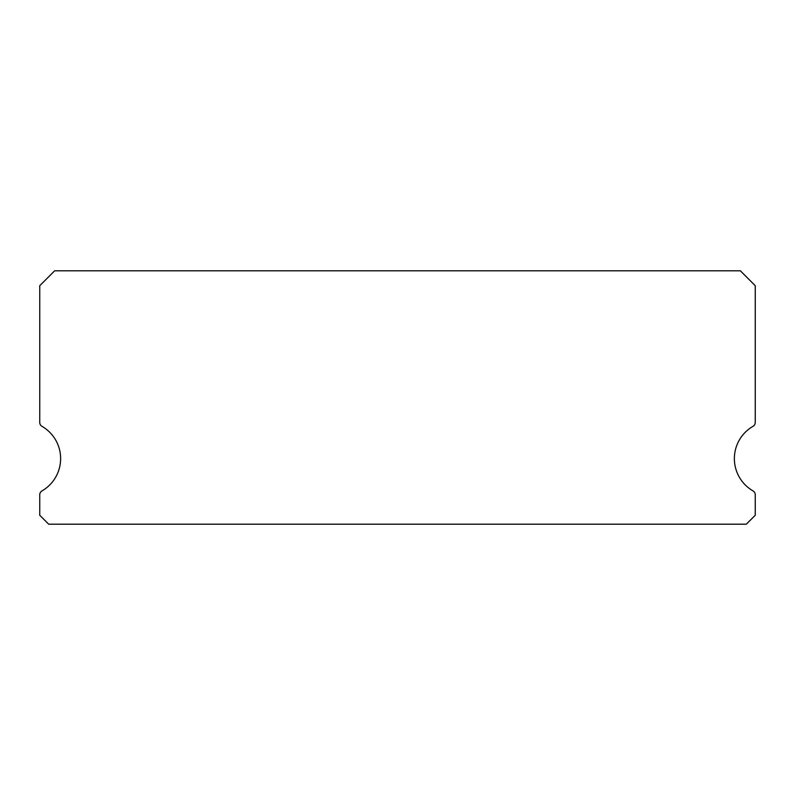 <?xml version="1.0" encoding="UTF-8"?>
<svg xmlns="http://www.w3.org/2000/svg" width="795" height="795" viewBox="0 0 795 795"><rect width="100%" height="100%" fill="white"/><g stroke="black" fill="none" stroke-linecap="round" stroke-linejoin="round"><path stroke-width="1.19" d="M753.014 490.893A37.266 37.266 0 0 1 753.014 426.339A4.472 4.472 0 0 0 755.25 422.473L755.25 285.703L740.344 270.797L54.656 270.797L39.75 285.703L39.75 422.473A4.472 4.472 0 0 0 41.986 426.339A37.266 37.266 0 0 1 41.986 490.893A4.472 4.472 0 0 0 39.75 494.758L39.75 515.259L48.694 524.203L746.306 524.203L755.25 515.259L755.25 494.758A4.472 4.472 0 0 0 753.014 490.893"/></g></svg>
